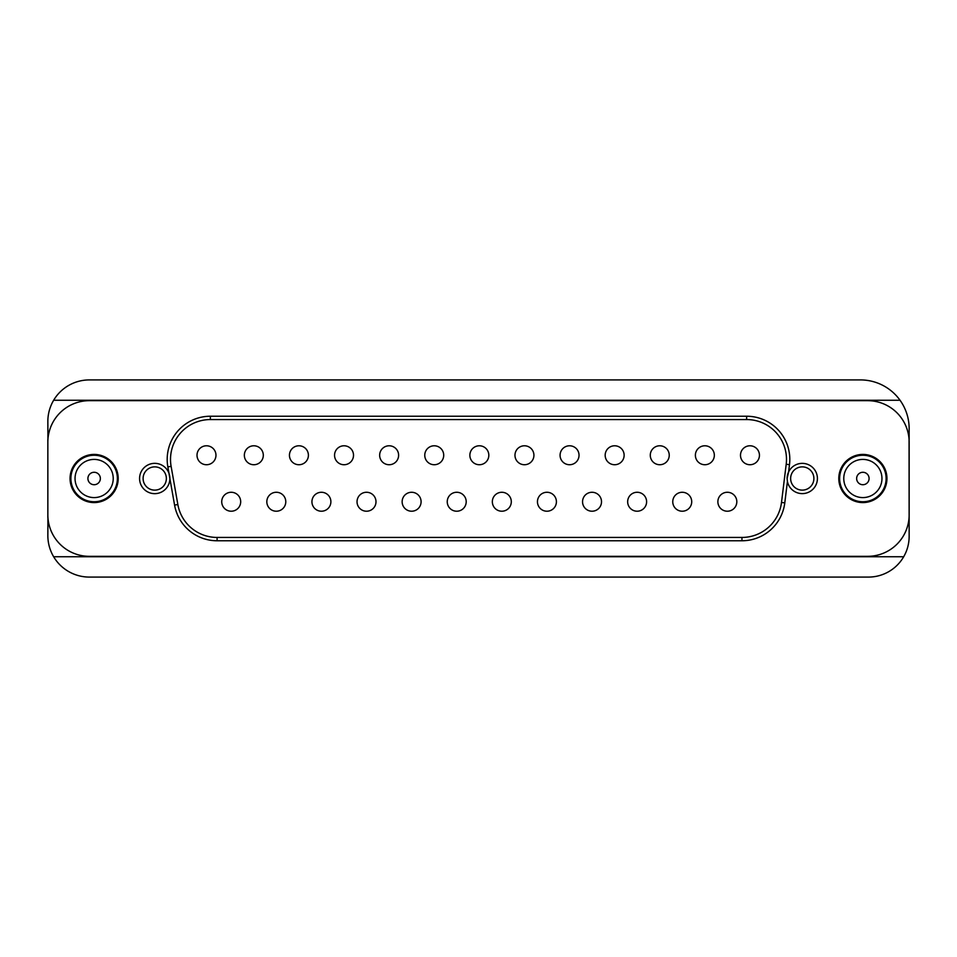 <?xml version="1.0" encoding="UTF-8"?>
<svg xmlns="http://www.w3.org/2000/svg" width="957" height="957" viewBox="0 0 957 957"><rect width="100%" height="100%" fill="white"/><g stroke="black" fill="none" stroke-linecap="round" stroke-linejoin="round"><path stroke-width="1.44" d="M909.066 439.478L909.15 536.375A40.708 40.708 0 0 1 903.683 556.747L53.652 556.747A41.51 41.51 0 0 1 47.85 535.573L47.934 517.522M47.934 439.478L47.85 421.427A41.51 41.51 0 0 1 53.652 400.253L900.035 400.253A48.711 48.711 0 0 1 909.15 428.64L909.15 439.478M53.652 400.253A41.51 41.51 0 0 1 89.36 379.917L860.439 379.917A48.711 48.711 0 0 1 900.035 400.253M89.36 400.672L867.64 400.672A41.51 41.51 0 0 1 909.15 442.182L909.15 514.818A41.51 41.51 0 0 1 867.64 556.328L89.36 556.328A41.51 41.51 0 0 1 47.85 514.818L47.85 442.182A41.51 41.51 0 0 1 89.36 400.672M47.85 439.478L47.85 517.522M903.683 556.747A40.708 40.708 0 0 1 868.442 577.083L89.36 577.083A41.51 41.51 0 0 1 53.652 556.747M233.305 577.083L231.45 577.083M145.919 577.083L139.447 577.083M70.052 478.5A24.081 24.081 0 0 1 94.133 454.419A24.081 24.081 0 0 1 118.201 478.5A24.081 24.081 0 0 1 94.133 502.581A24.081 24.081 0 0 1 70.052 478.5M838.799 478.5A24.081 24.081 0 0 1 862.867 454.419A24.081 24.081 0 0 1 886.948 478.5A24.081 24.081 0 0 1 862.867 502.581A24.081 24.081 0 0 1 838.799 478.5M787.121 478.5L788.592 471.98A15.156 15.156 0 0 1 817.422 478.5A15.156 15.156 0 0 1 787.42 481.515L787.121 478.5A15.156 15.156 0 0 1 788.592 471.98L789.489 464.683L786.199 464.277L781.498 502.461A39.847 39.847 0 0 1 741.95 537.439L217.083 537.439A39.847 39.847 0 0 1 177.846 504.518L171.112 466.322A39.847 39.847 0 0 1 210.361 419.561L746.639 419.561A39.847 39.847 0 0 1 786.199 464.277M781.498 502.461L784.788 502.868L787.42 481.515L784.788 502.868A43.173 43.173 0 0 1 741.95 540.765L217.083 540.765A43.173 43.173 0 0 1 174.581 505.093L177.846 504.518M171.112 466.322L167.846 466.896L169.879 478.488A15.156 15.156 0 0 1 154.735 493.656A15.156 15.156 0 0 1 139.578 478.5A15.156 15.156 0 0 1 168.982 473.332A15.156 15.156 0 0 1 169.879 478.5L174.581 505.093M168.982 473.332L167.846 466.896A43.173 43.173 0 0 1 210.361 416.235L746.639 416.235A43.173 43.173 0 0 1 789.489 464.683M143.107 478.5A11.628 11.628 0 0 1 154.735 466.872A11.628 11.628 0 0 1 166.362 478.5A11.628 11.628 0 0 1 154.735 490.128A11.628 11.628 0 0 1 143.107 478.5M813.893 478.5A11.628 11.628 0 0 1 802.265 490.128A11.628 11.628 0 0 1 790.638 478.5A11.628 11.628 0 0 1 802.265 466.872A11.628 11.628 0 0 1 813.893 478.5M488.824 455.257A9.474 9.474 0 0 1 479.337 464.731A9.474 9.474 0 0 1 469.863 455.257A9.474 9.474 0 0 1 479.337 445.783A9.474 9.474 0 0 1 488.824 455.257M285.784 501.743A9.474 9.474 0 0 1 276.31 511.217A9.474 9.474 0 0 1 266.824 501.743A9.474 9.474 0 0 1 276.31 492.269A9.474 9.474 0 0 1 285.784 501.743M357.033 501.743A9.474 9.474 0 0 1 366.519 492.269A9.474 9.474 0 0 1 375.993 501.743A9.474 9.474 0 0 1 366.519 511.217A9.474 9.474 0 0 1 357.033 501.743M402.143 501.743A9.474 9.474 0 0 1 411.618 492.269A9.474 9.474 0 0 1 421.092 501.743A9.474 9.474 0 0 1 411.618 511.217A9.474 9.474 0 0 1 402.143 501.743M492.341 501.743A9.474 9.474 0 0 1 501.827 492.269A9.474 9.474 0 0 1 511.301 501.743A9.474 9.474 0 0 1 501.827 511.217A9.474 9.474 0 0 1 492.341 501.743M379.654 455.257A9.474 9.474 0 0 1 389.14 445.783A9.474 9.474 0 0 1 398.614 455.257A9.474 9.474 0 0 1 389.14 464.731A9.474 9.474 0 0 1 379.654 455.257M537.451 501.743A9.474 9.474 0 0 1 546.926 492.269A9.474 9.474 0 0 1 556.412 501.743A9.474 9.474 0 0 1 546.926 511.217A9.474 9.474 0 0 1 537.451 501.743M740.491 455.257A9.474 9.474 0 0 1 749.965 445.783A9.474 9.474 0 0 1 759.439 455.257A9.474 9.474 0 0 1 749.965 464.731A9.474 9.474 0 0 1 740.491 455.257M624.131 455.257A9.474 9.474 0 0 1 614.657 464.731A9.474 9.474 0 0 1 605.171 455.257A9.474 9.474 0 0 1 614.657 445.783A9.474 9.474 0 0 1 624.131 455.257M353.516 455.257A9.474 9.474 0 0 1 344.03 464.731A9.474 9.474 0 0 1 334.555 455.257A9.474 9.474 0 0 1 344.03 445.783A9.474 9.474 0 0 1 353.516 455.257M263.307 455.257A9.474 9.474 0 0 1 253.82 464.731A9.474 9.474 0 0 1 244.346 455.257A9.474 9.474 0 0 1 253.82 445.783A9.474 9.474 0 0 1 263.307 455.257M447.242 501.743A9.474 9.474 0 0 1 456.716 492.269A9.474 9.474 0 0 1 466.203 501.743A9.474 9.474 0 0 1 456.716 511.217A9.474 9.474 0 0 1 447.242 501.743M560.072 455.257A9.474 9.474 0 0 1 569.547 445.783A9.474 9.474 0 0 1 579.033 455.257A9.474 9.474 0 0 1 569.547 464.731A9.474 9.474 0 0 1 560.072 455.257M231.199 492.269A9.474 9.474 0 0 1 240.685 501.743A9.474 9.474 0 0 1 231.199 511.217A9.474 9.474 0 0 1 221.725 501.743A9.474 9.474 0 0 1 231.199 492.269M206.485 445.783A9.474 9.474 0 0 1 215.971 455.257A9.474 9.474 0 0 1 206.485 464.731A9.474 9.474 0 0 1 197.01 455.257A9.474 9.474 0 0 1 206.485 445.783M311.934 501.743A9.474 9.474 0 0 1 321.408 492.269A9.474 9.474 0 0 1 330.883 501.743A9.474 9.474 0 0 1 321.408 511.217A9.474 9.474 0 0 1 311.934 501.743M627.66 501.743A9.474 9.474 0 0 1 637.135 492.269A9.474 9.474 0 0 1 646.609 501.743A9.474 9.474 0 0 1 637.135 511.217A9.474 9.474 0 0 1 627.66 501.743M650.282 455.257A9.474 9.474 0 0 1 659.756 445.783A9.474 9.474 0 0 1 669.242 455.257A9.474 9.474 0 0 1 659.756 464.731A9.474 9.474 0 0 1 650.282 455.257M695.38 455.257A9.474 9.474 0 0 1 704.866 445.783A9.474 9.474 0 0 1 714.341 455.257A9.474 9.474 0 0 1 704.866 464.731A9.474 9.474 0 0 1 695.38 455.257M514.974 455.257A9.474 9.474 0 0 1 524.448 445.783A9.474 9.474 0 0 1 533.922 455.257A9.474 9.474 0 0 1 524.448 464.731A9.474 9.474 0 0 1 514.974 455.257M424.764 455.257A9.474 9.474 0 0 1 434.239 445.783A9.474 9.474 0 0 1 443.713 455.257A9.474 9.474 0 0 1 434.239 464.731A9.474 9.474 0 0 1 424.764 455.257M582.55 501.743A9.474 9.474 0 0 1 592.036 492.269A9.474 9.474 0 0 1 601.51 501.743A9.474 9.474 0 0 1 592.036 511.217A9.474 9.474 0 0 1 582.55 501.743M717.87 501.743A9.474 9.474 0 0 1 727.344 492.269A9.474 9.474 0 0 1 736.818 501.743A9.474 9.474 0 0 1 727.344 511.217A9.474 9.474 0 0 1 717.87 501.743M308.405 455.257A9.474 9.474 0 0 1 298.931 464.731A9.474 9.474 0 0 1 289.445 455.257A9.474 9.474 0 0 1 298.931 445.783A9.474 9.474 0 0 1 308.405 455.257M672.759 501.743A9.474 9.474 0 0 1 682.245 492.269A9.474 9.474 0 0 1 691.72 501.743A9.474 9.474 0 0 1 682.245 511.217A9.474 9.474 0 0 1 672.759 501.743M117.376 478.5A23.243 23.243 0 0 1 94.133 501.743A23.243 23.243 0 0 1 70.89 478.5A23.243 23.243 0 0 1 94.133 455.257A23.243 23.243 0 0 1 117.376 478.5M839.624 478.5A23.243 23.243 0 0 1 862.867 455.257A23.243 23.243 0 0 1 886.11 478.5A23.243 23.243 0 0 1 862.867 501.743A23.243 23.243 0 0 1 839.624 478.5M94.133 459.408A19.092 19.092 0 0 1 113.225 478.5A19.092 19.092 0 0 1 94.133 497.592A19.092 19.092 0 0 1 75.041 478.5A19.092 19.092 0 0 1 94.133 459.408M843.775 478.5A19.092 19.092 0 0 1 862.867 459.408A19.092 19.092 0 0 1 881.959 478.5A19.092 19.092 0 0 1 862.867 497.592A19.092 19.092 0 0 1 843.775 478.5M100.353 478.5A6.221 6.221 0 0 0 94.133 472.28A6.221 6.221 0 0 0 87.912 478.5A6.221 6.221 0 0 0 94.133 484.721A6.221 6.221 0 0 0 100.353 478.5M869.088 478.5A6.221 6.221 0 0 1 862.867 484.721A6.221 6.221 0 0 1 856.647 478.5A6.221 6.221 0 0 1 862.867 472.28A6.221 6.221 0 0 1 869.088 478.5M746.639 416.235L746.639 419.561M210.361 416.235L210.361 419.561M217.083 540.765L217.083 537.439M741.95 540.765L741.95 537.439"/></g></svg>
